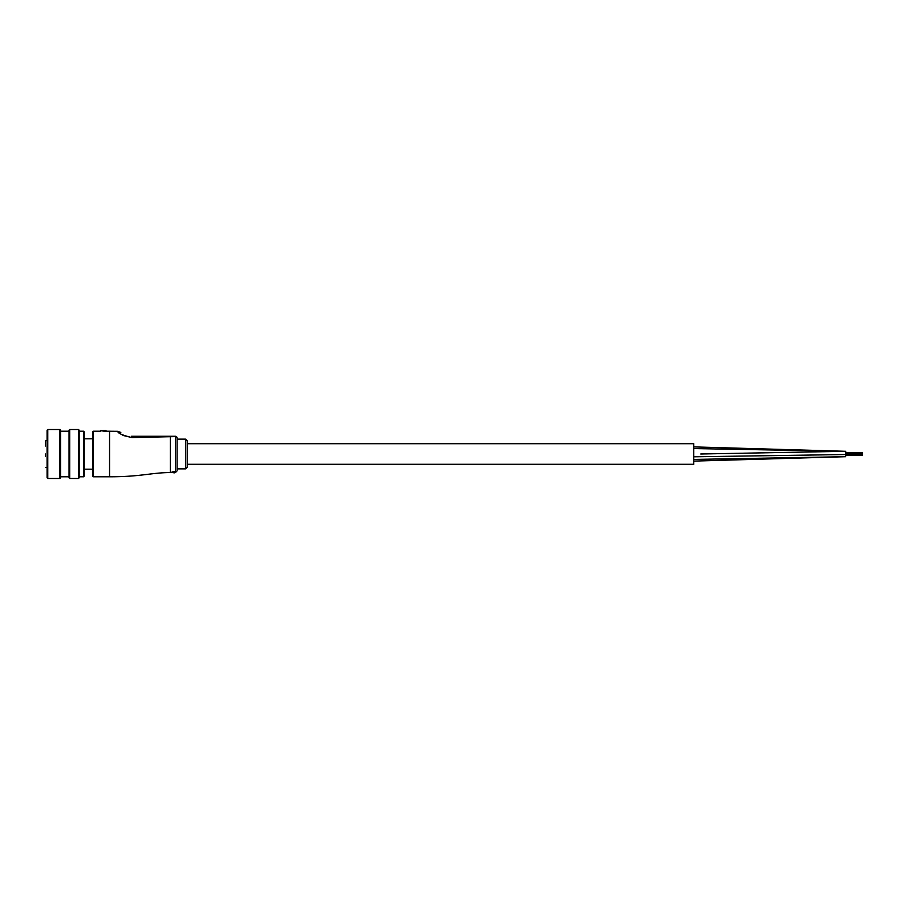 <?xml version="1.0" encoding="UTF-8"?>
<svg xmlns="http://www.w3.org/2000/svg" width="908" height="908" viewBox="0 0 908 908"><rect width="100%" height="100%" fill="white"/><g stroke="black" fill="none" stroke-linecap="round" stroke-linejoin="round"><path stroke-width="1.36" d="M693.757 448.575L845.711 451.299L845.564 456.701M187.23 443.706L693.757 443.706L693.757 464.294L187.23 464.294M845.711 454.011L862.6 454.011L862.6 453.171L862.6 454.272L693.757 456.803M862.6 454.556L845.711 454.545M141.33 437.361L149.105 437.134M151.568 437.043L153.668 436.975M156.698 436.861L158.514 436.805M162.089 436.703L169.614 436.589M123.374 435.522L131.898 437.554C122.546 435.318 117.824 433.241 117.734 431.311L119.652 433.071M121.263 434.274L123.34 435.511M120.809 432.446L117.734 431.311L106.179 431.209M171.147 472.569L170.341 472.569C151.852 472.569 141.092 476.791 109.562 476.791L109.562 431.209M187.23 440.834L187.23 467.166L185.538 468.857L185.538 439.143L187.23 440.834M185.538 439.143L177.094 439.143L177.094 470.889L175.414 472.569L175.414 436.589L131.898 437.554A5.062 0.59 90 0 0 131.512 436.271L175.414 436.271A1.691 1.691 0 0 1 177.094 437.962L177.094 454M92.673 454L92.673 431.879L93.354 431.209L93.354 476.791L92.673 476.121L92.673 454M177.094 439.143L177.094 438.167A1.691 1.578 180 0 0 175.414 436.589L175.414 436.271M105.85 430.54L100.845 430.698L105.68 431.414L106.179 430.869L100.845 430.698L105.85 430.54L105.68 431.414M172.111 471.91L174.563 471.615L172.111 471.91M170.341 472.569L170.341 436.271L164.166 436.271M131.512 436.271C117.223 431.981 117.223 431.981 131.512 436.271M140.763 436.271L144.974 436.271M172.111 472.194L174.608 471.978M174.563 472.841L173.133 472.625M173.133 472.762L174.563 472.625M175.414 472.569L174.563 472.33M45.4 454L45.4 456.191M45.4 441.016L45.4 446.01M47.091 440.675L45.74 440.675M60.598 430.188L60.598 477.812L59.917 478.482L59.917 429.518L60.598 430.188M47.761 478.482L47.091 477.812L47.091 430.188L47.761 429.518L47.761 478.482L59.917 478.482M79.166 430.188L79.166 477.812L78.497 478.482L78.497 429.518L79.166 430.188M69.712 478.482L69.042 477.812L69.042 430.188L69.712 429.518L69.712 478.482L78.497 478.482M84.228 431.879L84.228 476.121L83.559 476.791L83.559 431.209L84.228 431.879M845.575 451.299L700.772 454M693.757 459.425L845.711 456.701L693.757 461.105M693.757 446.895L845.711 451.299M862.6 454.829L845.711 454.829M862.6 453.171L845.711 453.171M862.6 455.305L845.711 455.305M862.6 453.455L845.711 453.455M862.6 452.695L845.711 452.695M101.015 430.358L100.675 431.209L93.354 431.209M109.562 476.791L93.354 476.791M185.538 468.857L177.094 468.857M92.673 438.802L84.228 438.802M47.091 467.506L45.74 467.506M92.673 469.198L84.228 469.198M47.761 429.518L59.917 429.518M60.598 431.209L69.042 431.209M69.712 429.518L78.497 429.518M79.166 431.209L83.559 431.209M79.166 476.791L83.559 476.791M60.598 476.791L69.042 476.791"/></g></svg>

